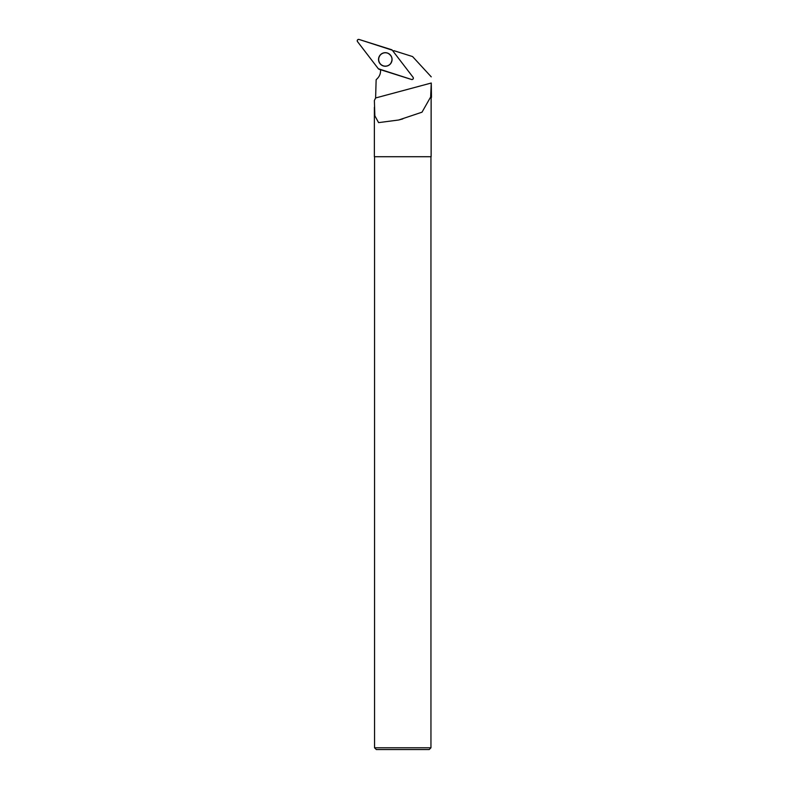 <?xml version="1.0" encoding="UTF-8"?>
<svg xmlns="http://www.w3.org/2000/svg" width="789" height="789" viewBox="0 0 789 789"><rect width="100%" height="100%" fill="white"/><g stroke="black" fill="none" stroke-linecap="round" stroke-linejoin="round"><path stroke-width="1.18" d="M413.081 77.302L392.281 50.19A1.4 1.4 -102.8 0 0 391.591 49.707L359.044 39.45A1.4 1.4 -102.8 0 0 357.516 41.639L378.326 68.742A1.4 1.4 -102.8 0 0 379.016 69.225L411.552 79.492A1.4 1.4 -102.8 0 0 413.081 77.302M379.746 55.585A6.785 6.766 -102.8 0 0 381.422 65.023A6.785 6.766 -102.8 0 0 390.851 63.357A6.785 6.766 -102.8 0 0 389.174 53.908A6.785 6.766 -102.8 0 0 379.746 55.585M380.495 69.698C380.801 73.052 379.805 75.951 377.487 78.387L376.136 79.748L375.613 97.964L431.267 83.023L430.626 97.353L431.484 97.353L431.267 83.023M431.248 76.849L412.568 56.561L393.997 50.703L392.863 50.96M374.371 107.215L374.371 156.715L431.129 156.715L431.129 97.698L430.242 97.698L430.626 97.353M430.242 97.698L422.007 112.186L398.682 120.007L378.592 122.62L374.854 115.825L374.371 100.528L375.613 97.964M429.186 749.55L376.314 749.55L374.548 747.785L430.952 747.785L429.186 749.55M430.952 156.715L430.952 747.785M392.025 59.461A6.687 6.667 -102.8 0 0 379.588 56.088A6.687 6.667 -102.8 0 0 381.61 64.984A6.687 6.667 -102.8 0 0 392.025 59.461M378.326 68.742L411.552 79.482C413.111 79.492 413.623 78.762 413.081 77.292L392.281 50.19L359.054 39.45C357.486 39.44 356.983 40.17 357.525 41.639L378.326 68.742M387.113 53.011A6.647 6.637 77.2 0 1 389.727 64.511M390.624 63.564A6.637 6.618 -102.8 0 0 390.634 63.544A6.637 6.618 -102.8 0 0 388.356 53.494A6.637 6.618 -102.8 0 0 388.336 53.474M374.548 156.715L374.548 747.785M398.682 120.007L402.775 118.912M390.604 63.593L390.634 63.544C393.03 59.481 392.271 56.127 388.356 53.494L388.306 53.465"/></g></svg>
